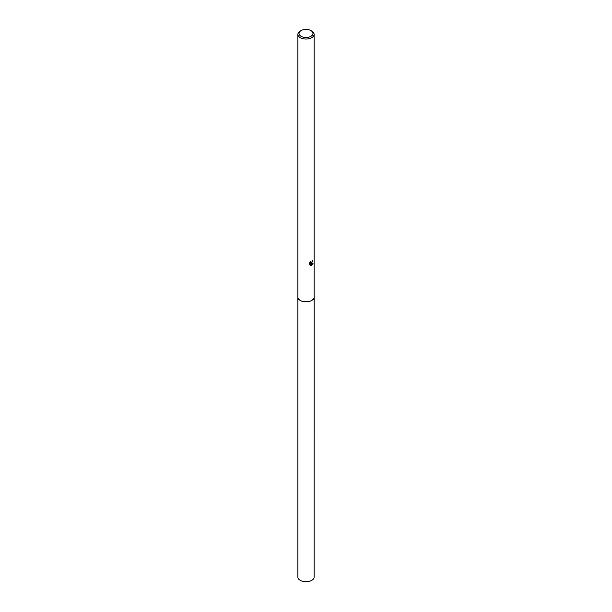 <?xml version="1.0" encoding="UTF-8"?>
<svg xmlns="http://www.w3.org/2000/svg" width="612" height="612" viewBox="0 0 612 612"><rect width="100%" height="100%" fill="white"/><g stroke="black" fill="none" stroke-linecap="round" stroke-linejoin="round"><path stroke-width="0.92" d="M314.101 296.965A8.109 4.682 180 0 1 314.109 297.141A8.101 4.674 180 0 1 311.73 300.438A8.101 4.674 180 0 1 302.902 301.456A8.101 4.674 180 0 1 297.899 297.134A8.109 4.682 180 0 1 297.899 296.965M314.101 297.019A8.101 4.682 180 0 1 311.73 300.446A8.101 4.682 180 0 1 302.802 301.441A8.101 4.682 180 0 1 297.899 297.019M310.621 261.293L310.82 262.426L311.73 262.257L312.403 260.781A8.101 4.674 0 0 0 312.893 260.375L311.73 262.961L310.95 263.252L313.176 263.114M310.942 30.6L311.73 31.059A8.101 4.674 180 0 1 314.101 34.364A8.101 4.674 180 0 1 311.73 37.669A8.101 4.674 180 0 1 302.902 38.686A8.101 4.674 180 0 1 297.899 34.364A8.101 4.674 180 0 1 300.27 31.059L301.058 30.6A6.984 4.032 180 0 1 310.942 30.6A6.984 4.032 180 0 1 310.942 36.299A6.984 4.032 180 0 1 301.058 36.299A6.984 4.032 180 0 1 301.058 30.6L300.27 31.059M313.168 263.114L311.73 265.21L311.347 265.371L310.506 263.275L310.506 265.394L309.771 264.958M309.764 264.958L309.764 262.349M309.534 262.8L310.919 261.018M311.982 261.99L310.552 263.022L310.95 263.252M310.644 262.273L310.139 261.821M309.924 265.095L310.108 263.045L310.506 263.275M311.217 265.042L312.648 263.214M310.108 265.157L310.506 265.394M297.891 297.141A8.109 4.682 180 0 0 300.27 300.446A8.109 4.682 180 0 0 309.106 301.464A8.109 4.682 180 0 0 314.109 297.141L314.101 577.078A8.101 4.674 180 0 1 309.098 581.4A8.101 4.674 180 0 1 300.27 580.383A8.101 4.674 180 0 1 297.899 577.078L297.899 34.364M310.82 262.426L310.422 262.196M314.101 297.134L314.101 34.364"/></g></svg>
